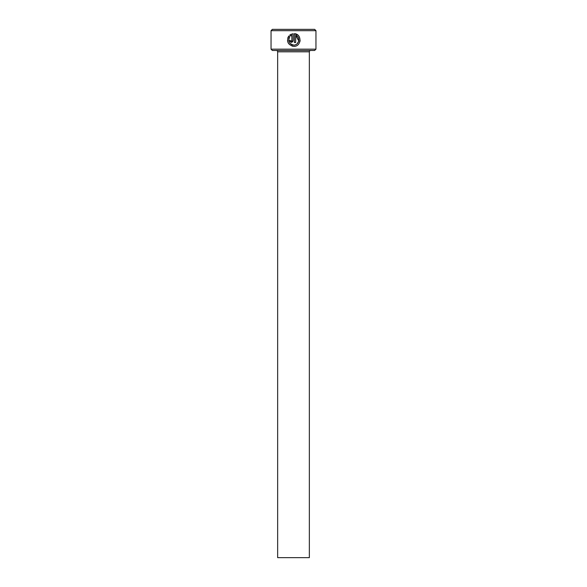 <?xml version="1.0" encoding="UTF-8"?>
<svg xmlns="http://www.w3.org/2000/svg" width="587" height="587" viewBox="0 0 587 587"><rect width="100%" height="100%" fill="white"/><g stroke="black" fill="none" stroke-linecap="round" stroke-linejoin="round"><path stroke-width="0.88" d="M289.09 38.06L289.773 36.878C287.762 41.244 289.098 43.974 293.779 45.06L292.392 44.861M292.341 44.847L291.093 44.289M288.797 40.907L289.075 38.096M297.748 35.037L294.417 33.679C302.188 34.039 301.564 46.74 293.779 46.329L294.997 46.212M299.876 41.75L300.118 40.283M291.247 41.251L290.609 40.62L291.247 41.251L291.878 40.62L291.878 35.286L290.675 35.983L289.773 35.081L293.148 33.679L293.148 40.62L291.247 42.521L289.347 40.62L290.609 40.62M292.597 41.963L293.148 40.62M315.953 49.161L314.632 50.482L272.368 50.482L271.047 49.161L315.953 49.161L315.953 30.671L271.047 30.671L272.368 29.35L314.632 29.35L315.953 30.671M309.349 557.65L277.651 557.65L277.651 51.803L309.349 51.803L309.349 557.65M276.33 50.482A1.321 1.321 0 0 1 277.651 51.803M310.67 50.482A1.321 1.321 0 0 0 309.349 51.803M292.018 46.079L293.779 46.329C287.85 44.92 286.214 41.464 288.87 35.976L289.773 36.878M293.779 45.06C299.165 45.375 300.779 37.003 295.687 35.286L295.687 42.521L294.417 42.521L294.417 33.679M271.047 49.161L271.047 30.671M290.675 35.983L291.878 35.286M291.35 34.134L289.773 35.081M288.87 35.976L287.968 37.458M287.946 37.509L287.527 41.031M295.687 35.286L298.761 40.965M298.688 41.266L297.007 43.9M296.45 44.304L295.503 44.759"/></g></svg>
